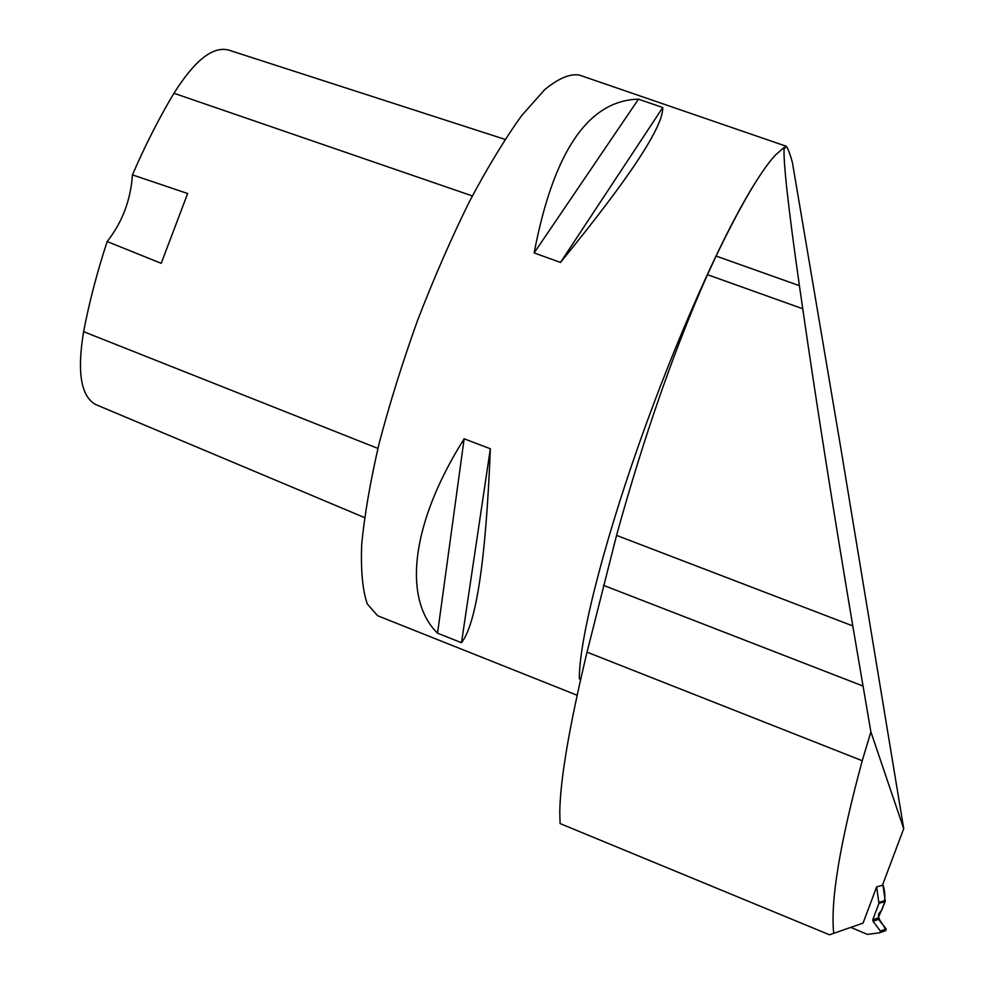 <?xml version="1.0" encoding="UTF-8"?>
<svg xmlns="http://www.w3.org/2000/svg" width="984" height="984" viewBox="0 0 984 984"><rect width="100%" height="100%" fill="white"/><g stroke="black" fill="none" stroke-linecap="round" stroke-linejoin="round"><path stroke-width="1.48" d="M878.946 903.361L872.796 919.72L873.029 921.258L880.422 931.11L886.178 928.982L878.54 919.376L878.663 916.842L885.256 901.418L878.946 903.361L876.658 886.891L882.414 885.329L903.718 828.663L840.717 447.462L792.403 162.471C789.537 152.385 787.409 146.96 786.031 146.198L784.752 148.35L784.125 147.428L775.257 155.226C760.46 171.388 740.743 204.992 716.106 256.049L707.471 274.684C674.188 349.677 643.88 436.576 616.55 535.382L852.784 625.922L870.889 731.899L903.718 828.663M880.532 931.307C893.976 930.532 871.024 918.22 881.147 911.196C885.416 903.263 885.981 894.259 882.832 884.21L885.256 901.418M851.221 927.543L867.322 934.369L879.794 932.783L880.422 931.11M886.178 928.982L885.563 930.63M785.909 146.149L579.318 75.055C569.994 73.517 558.469 78.376 544.73 89.605L521.729 115.546C504.915 138.855 487.424 167.637 469.257 201.892C451.127 238.681 433.944 278.078 417.696 320.071C402.456 362.481 389.59 403.674 379.086 443.636C370.242 481.779 364.449 515.444 361.694 544.607C360.722 570.499 362.579 590.289 367.29 603.967L377.635 615.738L379.258 616.378M579.379 678.997C578.801 642.982 601.482 550.523 638.985 444.153C676.451 337.844 723.548 232.937 754.74 183.614M461.484 642.712L437.548 633.192C403.231 599.822 409.824 525.05 464.141 438.803L490.352 448.753C485.936 559.342 476.305 623.991 461.484 642.712L490.352 448.753M560.474 262.445L534.14 252.925C553.488 151.708 588.26 100.454 638.481 99.175L662.761 107.527C663.351 126.653 629.256 178.288 560.474 262.445L662.761 107.527M616.55 535.382L587.03 652.158C569.133 727.028 560.044 780.62 559.773 812.919L560.093 823.571L829.549 934.8L863.054 923.09L829.549 934.8M505.013 139.371L228.682 50.086C212.95 45.928 194.709 60.319 173.959 93.259C159.076 118.092 145.238 145.3 132.434 174.869L187.649 193.528L161.204 263.331L107.158 241.547C97.022 272.47 89.175 302.518 83.615 331.669C76.887 372.063 80.909 396.355 95.669 404.535L96.518 404.891M107.158 241.547C122.299 222.286 130.724 200.06 132.434 174.869M437.548 633.192L464.141 438.803M534.14 252.925L638.481 99.175M784.125 147.428C783.141 161.192 788.245 207.28 799.414 285.692L802.747 308.755C816.117 401.324 832.796 507.055 852.784 625.922M870.889 731.899L862.242 760.718C839.881 843.386 830.361 900.778 833.682 932.906M863.054 923.09L876.658 886.891M879.044 902.365L885.354 900.434M873.029 921.258L878.54 919.376M872.796 919.72L878.281 917.863M173.959 93.259L472.332 195.927M83.615 331.669L377.905 448.421M603.475 585.332L862.919 686.008M707.471 274.684L802.747 308.755M716.106 256.049L799.414 285.692M587.03 652.158L862.242 760.718M880.25 932.598L886.03 930.434M577.005 695.196L377.635 615.738M95.669 404.535L364.511 517.584"/></g></svg>
